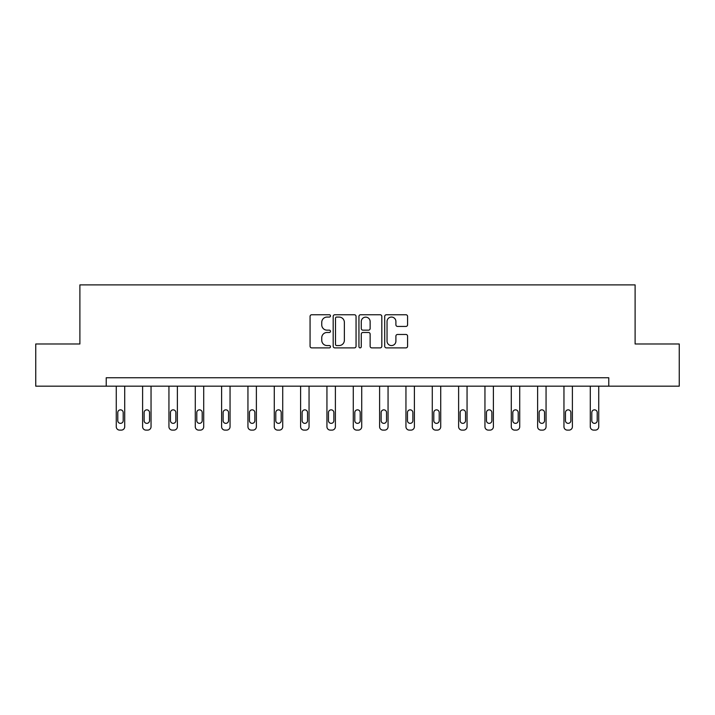 <?xml version="1.0" encoding="UTF-8"?>
<svg xmlns="http://www.w3.org/2000/svg" width="715" height="715" viewBox="0 0 715 715"><rect width="100%" height="100%" fill="white"/><g stroke="black" fill="none" stroke-linecap="round" stroke-linejoin="round"><path stroke-width="1.07" d="M330.491 315.905A1.162 1.162 0 0 0 329.329 314.752L311.722 314.752A1.653 1.653 0 0 0 310.069 316.405L310.069 346.23A1.653 1.653 0 0 0 311.722 347.883L329.329 347.883A1.162 1.162 0 0 0 330.491 346.73A1.162 1.162 0 0 0 329.329 345.568L327.05 345.568A5.3 5.3 0 0 1 321.75 340.269L321.75 337.784A5.3 5.3 0 0 1 327.05 332.475L329.329 332.475A1.162 1.162 0 0 0 330.491 331.322A1.162 1.162 0 0 0 329.329 330.16L327.05 330.16A5.3 5.3 0 0 1 321.75 324.851L321.75 322.367A5.3 5.3 0 0 1 327.05 317.067L329.329 317.067A1.162 1.162 0 0 0 330.491 315.905M405.923 326.433A1.653 1.653 0 0 0 407.586 324.771L407.586 316.405A1.653 1.653 0 0 0 405.923 314.752L386.377 314.752A1.653 1.653 0 0 0 384.715 316.405L384.715 346.23A1.653 1.653 0 0 0 386.377 347.883L405.923 347.883A1.653 1.653 0 0 0 407.586 346.23L407.586 336.122A1.653 1.653 0 0 0 405.923 334.468L397.558 334.468A1.653 1.653 0 0 0 395.904 336.122L395.904 341.135A4.433 4.433 0 0 1 391.471 345.568A4.433 4.433 0 0 1 387.038 341.135L387.038 321.5A4.433 4.433 0 0 1 391.471 317.067A4.433 4.433 0 0 1 395.904 321.5L395.904 324.771A1.653 1.653 0 0 0 397.558 326.433L405.923 326.433M106.231 386.18L35.75 386.18L35.75 343.978L79.892 343.978L79.892 284.892L635.108 284.892L635.108 343.978L679.25 343.978L679.25 386.18L608.769 386.18L608.769 377.743L106.231 377.743L106.231 386.18L608.769 386.18M356.052 316.405A1.653 1.653 0 0 0 354.39 314.752L334.843 314.752A1.653 1.653 0 0 0 333.181 316.405L333.181 346.23A1.653 1.653 0 0 0 334.843 347.883L354.39 347.883A1.653 1.653 0 0 0 356.052 346.23L356.052 316.405M360.61 314.752L380.157 314.752A1.653 1.653 0 0 1 381.819 316.405L381.819 346.23A1.653 1.653 0 0 1 380.157 347.883L371.791 347.883A1.653 1.653 0 0 1 370.138 346.23L370.138 334.137A1.653 1.653 0 0 0 368.475 332.475L362.925 332.475A1.653 1.653 0 0 0 361.272 334.137L361.272 346.73A1.162 1.162 0 0 1 360.11 347.883A1.162 1.162 0 0 1 358.948 346.73L358.948 316.405A1.653 1.653 0 0 1 360.61 314.752M336.667 317.067A1.162 1.162 0 0 0 335.505 318.229L335.505 344.407A1.162 1.162 0 0 0 336.667 345.568L339.062 345.568A5.3 5.3 0 0 0 344.371 340.269L344.371 322.367A5.3 5.3 0 0 0 339.062 317.067L336.667 317.067M370.138 321.58A4.433 4.433 0 0 0 365.705 317.147A4.433 4.433 0 0 0 361.272 321.58L361.272 328.498A1.653 1.653 0 0 0 362.925 330.16L368.475 330.16A1.653 1.653 0 0 0 370.138 328.498L370.138 321.58M124.714 386.18L124.714 426.73A3.378 3.378 0 0 1 121.335 430.108L119.646 430.108A3.378 3.378 0 0 1 116.268 426.73L116.268 386.18M123.195 420.652L123.195 412.546A2.699 2.699 0 0 0 120.495 409.847A2.699 2.699 0 0 0 117.787 412.546L117.787 420.652A2.699 2.699 0 0 0 120.495 423.352A2.699 2.699 0 0 0 123.195 420.652M151.044 386.18L151.044 426.73A3.378 3.378 0 0 1 147.674 430.108L145.985 430.108A3.378 3.378 0 0 1 142.607 426.73L142.607 386.18M149.524 420.652L149.524 412.546A2.699 2.699 0 0 0 146.825 409.847A2.699 2.699 0 0 0 144.126 412.546L144.126 420.652A2.699 2.699 0 0 0 146.825 423.352A2.699 2.699 0 0 0 149.524 420.652M177.383 386.18L177.383 426.73A3.378 3.378 0 0 1 174.004 430.108L172.315 430.108A3.378 3.378 0 0 1 168.937 426.73L168.937 386.18M175.863 420.652L175.863 412.546A2.699 2.699 0 0 0 173.164 409.847A2.699 2.699 0 0 0 170.456 412.546L170.456 420.652A2.699 2.699 0 0 0 173.164 423.352A2.699 2.699 0 0 0 175.863 420.652M203.712 386.18L203.712 426.73A3.378 3.378 0 0 1 200.343 430.108L198.654 430.108A3.378 3.378 0 0 1 195.275 426.73L195.275 386.18M202.193 420.652L202.193 412.546A2.699 2.699 0 0 0 199.494 409.847A2.699 2.699 0 0 0 196.795 412.546L196.795 420.652A2.699 2.699 0 0 0 199.494 423.352A2.699 2.699 0 0 0 202.193 420.652M230.051 386.18L230.051 426.73A3.378 3.378 0 0 1 226.673 430.108L224.984 430.108A3.378 3.378 0 0 1 221.605 426.73L221.605 386.18M228.532 420.652L228.532 412.546A2.699 2.699 0 0 0 225.833 409.847A2.699 2.699 0 0 0 223.125 412.546L223.125 420.652A2.699 2.699 0 0 0 225.833 423.352A2.699 2.699 0 0 0 228.532 420.652M256.381 386.18L256.381 426.73A3.378 3.378 0 0 1 253.003 430.108L251.322 430.108A3.378 3.378 0 0 1 247.944 426.73L247.944 386.18M254.862 420.652L254.862 412.546A2.699 2.699 0 0 0 252.163 409.847A2.699 2.699 0 0 0 249.464 412.546L249.464 420.652A2.699 2.699 0 0 0 252.163 423.352A2.699 2.699 0 0 0 254.862 420.652M282.72 386.18L282.72 426.73A3.378 3.378 0 0 1 279.342 430.108L277.652 430.108A3.378 3.378 0 0 1 274.274 426.73L274.274 386.18M281.201 420.652L281.201 412.546A2.699 2.699 0 0 0 278.501 409.847A2.699 2.699 0 0 0 275.793 412.546L275.793 420.652A2.699 2.699 0 0 0 278.501 423.352A2.699 2.699 0 0 0 281.201 420.652M309.05 386.18L309.05 426.73A3.378 3.378 0 0 1 305.671 430.108L303.991 430.108A3.378 3.378 0 0 1 300.613 426.73L300.613 386.18M307.53 420.652L307.53 412.546A2.699 2.699 0 0 0 304.831 409.847A2.699 2.699 0 0 0 302.132 412.546L302.132 420.652A2.699 2.699 0 0 0 304.831 423.352A2.699 2.699 0 0 0 307.53 420.652M335.389 386.18L335.389 426.73A3.378 3.378 0 0 1 332.01 430.108L330.321 430.108A3.378 3.378 0 0 1 326.943 426.73L326.943 386.18M333.869 420.652L333.869 412.546A2.699 2.699 0 0 0 331.17 409.847A2.699 2.699 0 0 0 328.462 412.546L328.462 420.652A2.699 2.699 0 0 0 331.17 423.352A2.699 2.699 0 0 0 333.869 420.652M361.719 386.18L361.719 426.73A3.378 3.378 0 0 1 358.34 430.108L356.66 430.108A3.378 3.378 0 0 1 353.281 426.73L353.281 386.18M360.199 420.652L360.199 412.546A2.699 2.699 0 0 0 357.5 409.847A2.699 2.699 0 0 0 354.801 412.546L354.801 420.652A2.699 2.699 0 0 0 357.5 423.352A2.699 2.699 0 0 0 360.199 420.652M388.057 386.18L388.057 426.73A3.378 3.378 0 0 1 384.679 430.108L382.99 430.108A3.378 3.378 0 0 1 379.611 426.73L379.611 386.18M386.538 420.652L386.538 412.546A2.699 2.699 0 0 0 383.83 409.847A2.699 2.699 0 0 0 381.131 412.546L381.131 420.652A2.699 2.699 0 0 0 383.83 423.352A2.699 2.699 0 0 0 386.538 420.652M414.387 386.18L414.387 426.73A3.378 3.378 0 0 1 411.009 430.108L409.329 430.108A3.378 3.378 0 0 1 405.95 426.73L405.95 386.18M412.868 420.652L412.868 412.546A2.699 2.699 0 0 0 410.169 409.847A2.699 2.699 0 0 0 407.47 412.546L407.47 420.652A2.699 2.699 0 0 0 410.169 423.352A2.699 2.699 0 0 0 412.868 420.652M440.726 386.18L440.726 426.73A3.378 3.378 0 0 1 437.348 430.108L435.658 430.108A3.378 3.378 0 0 1 432.28 426.73L432.28 386.18M439.207 420.652L439.207 412.546A2.699 2.699 0 0 0 436.499 409.847A2.699 2.699 0 0 0 433.799 412.546L433.799 420.652A2.699 2.699 0 0 0 436.499 423.352A2.699 2.699 0 0 0 439.207 420.652M467.056 386.18L467.056 426.73A3.378 3.378 0 0 1 463.678 430.108L461.997 430.108A3.378 3.378 0 0 1 458.619 426.73L458.619 386.18M465.537 420.652L465.537 412.546A2.699 2.699 0 0 0 462.837 409.847A2.699 2.699 0 0 0 460.138 412.546L460.138 420.652A2.699 2.699 0 0 0 462.837 423.352A2.699 2.699 0 0 0 465.537 420.652M493.395 386.18L493.395 426.73A3.378 3.378 0 0 1 490.016 430.108L488.327 430.108A3.378 3.378 0 0 1 484.949 426.73L484.949 386.18M491.875 420.652L491.875 412.546A2.699 2.699 0 0 0 489.167 409.847A2.699 2.699 0 0 0 486.468 412.546L486.468 420.652A2.699 2.699 0 0 0 489.167 423.352A2.699 2.699 0 0 0 491.875 420.652M519.725 386.18L519.725 426.73A3.378 3.378 0 0 1 516.346 430.108L514.657 430.108A3.378 3.378 0 0 1 511.288 426.73L511.288 386.18M518.205 420.652L518.205 412.546A2.699 2.699 0 0 0 515.506 409.847A2.699 2.699 0 0 0 512.807 412.546L512.807 420.652A2.699 2.699 0 0 0 515.506 423.352A2.699 2.699 0 0 0 518.205 420.652M546.063 386.18L546.063 426.73A3.378 3.378 0 0 1 542.685 430.108L540.996 430.108A3.378 3.378 0 0 1 537.617 426.73L537.617 386.18M544.544 420.652L544.544 412.546A2.699 2.699 0 0 0 541.836 409.847A2.699 2.699 0 0 0 539.137 412.546L539.137 420.652A2.699 2.699 0 0 0 541.836 423.352A2.699 2.699 0 0 0 544.544 420.652M572.393 386.18L572.393 426.73A3.378 3.378 0 0 1 569.015 430.108L567.326 430.108A3.378 3.378 0 0 1 563.956 426.73L563.956 386.18M570.874 420.652L570.874 412.546A2.699 2.699 0 0 0 568.175 409.847A2.699 2.699 0 0 0 565.476 412.546L565.476 420.652A2.699 2.699 0 0 0 568.175 423.352A2.699 2.699 0 0 0 570.874 420.652M598.732 386.18L598.732 426.73A3.378 3.378 0 0 1 595.354 430.108L593.665 430.108A3.378 3.378 0 0 1 590.286 426.73L590.286 386.18M597.213 420.652L597.213 412.546A2.699 2.699 0 0 0 594.505 409.847A2.699 2.699 0 0 0 591.806 412.546L591.806 420.652A2.699 2.699 0 0 0 594.505 423.352A2.699 2.699 0 0 0 597.213 420.652"/></g></svg>
